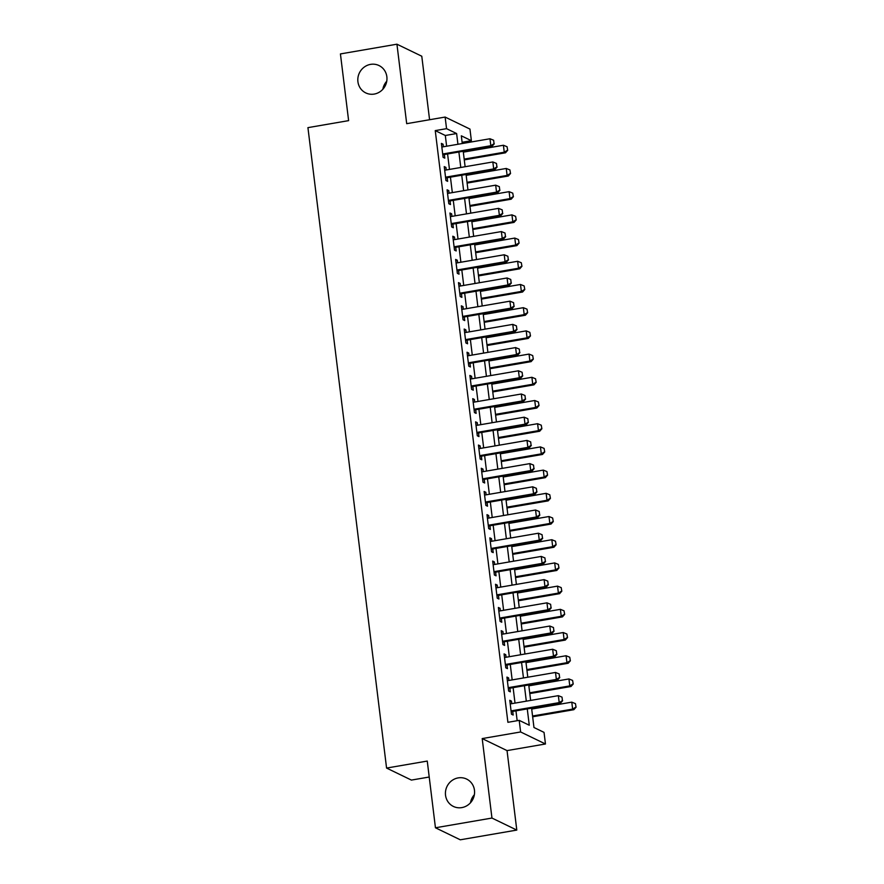 <?xml version="1.0" encoding="UTF-8"?>
<svg xmlns="http://www.w3.org/2000/svg" width="884" height="884" viewBox="0 0 884 884"><rect width="100%" height="100%" fill="white"/><g stroke="black" fill="none" stroke-linecap="round" stroke-linejoin="round"><path stroke-width="1.33" d="M458.177 777.898A15.205 14.431 115.8 0 1 466.619 779.069A15.205 14.431 115.8 0 1 474.365 794.738A15.205 14.431 115.8 0 1 461.824 807.6A15.205 14.431 115.8 0 1 453.37 806.429A15.205 14.431 115.8 0 1 445.635 790.76A15.205 14.431 115.8 0 1 458.177 777.898M370.562 64.377A15.205 14.431 115.8 0 1 379.015 65.549A15.205 14.431 115.8 0 1 386.75 81.218A15.205 14.431 115.8 0 1 374.208 94.08A15.205 14.431 115.8 0 1 365.766 92.908A15.205 14.431 115.8 0 1 358.02 77.24A15.205 14.431 115.8 0 1 370.562 64.377M470.476 802.771A15.205 14.431 115.8 0 1 474.354 794.749M382.86 89.251A15.205 14.431 115.8 0 1 386.75 81.229M531.593 708.161L533.969 727.51L544.036 732.383L545.461 743.985L520.621 731.963L519.206 720.361L529.273 725.234L527.262 708.902M507.04 750.604L482.2 738.582L491.957 818.054L435.447 827.778L460.288 839.8L516.797 830.076L507.04 750.604L545.461 743.985M429.215 777.025L411.403 780.086L386.573 768.063L307.93 127.639L348.616 120.633L340.428 53.924L396.938 44.2L406.695 123.672L445.127 117.064L469.957 129.086L471.382 140.689L461.315 135.816L462.266 143.528M429.58 119.738L421.779 56.222L396.938 44.2M462.111 142.28L471.382 140.689M491.957 818.054L516.797 830.076M511.77 703.664L511.449 701.111L509.77 700.305L511.482 714.228L513.162 715.034L512.72 711.399M508.919 680.459L508.598 677.906L506.93 677.1L508.632 691.023L510.311 691.829L509.869 688.205M506.068 657.254L505.758 654.701L504.079 653.895L505.781 667.818L507.46 668.624L507.018 665M503.217 634.06L502.908 631.496L501.228 630.69L502.941 644.613L504.609 645.419L504.167 641.795M500.366 610.855L500.057 608.303L498.377 607.485L500.09 621.408L501.769 622.226L501.316 618.59M497.515 587.65L497.206 585.097L495.526 584.28L497.239 598.203L498.919 599.02L498.466 595.385M494.675 564.445L494.355 561.893L492.675 561.075L494.388 574.998L496.068 575.816L495.626 572.18M491.824 541.24L491.504 538.688L489.835 537.87L491.537 551.793L493.217 552.611L492.775 548.975M488.974 518.035L488.664 515.482L486.985 514.665L488.686 528.588L490.366 529.405L489.924 525.77M486.123 494.83L485.813 492.277L484.134 491.471L485.846 505.383L487.515 506.201L487.073 502.565M483.272 471.625L482.962 469.072L481.283 468.266L482.995 482.189L484.675 482.995L484.222 479.36M480.421 448.42L480.111 445.868L478.432 445.061L480.145 458.984L481.824 459.791L481.371 456.166M477.581 425.215L477.261 422.662L475.581 421.856L477.294 435.779L478.973 436.586L478.531 432.961M474.73 402.01L474.41 399.457L472.741 398.651L474.443 412.574L476.122 413.381L475.68 409.756M471.879 378.816L471.57 376.252L469.89 375.446L471.592 389.369L473.272 390.175L472.829 386.551M469.028 355.611L468.719 353.059L467.039 352.241L468.752 366.164L470.421 366.982L469.979 363.346M466.177 332.406L465.868 329.854L464.188 329.036L465.901 342.959L467.581 343.777L467.128 340.141M463.327 309.201L463.017 306.649L461.337 305.831L463.05 319.754L464.73 320.572L464.277 316.936M460.487 285.996L460.166 283.444L458.487 282.626L460.199 296.549L461.879 297.367L461.437 293.731M457.636 262.791L457.315 260.239L455.647 259.421L457.348 273.344L459.028 274.162L458.586 270.526M454.785 239.586L454.475 237.034L452.796 236.227L454.498 250.139L456.177 250.957L455.735 247.321M451.934 216.381L451.625 213.829L449.945 213.022L451.658 226.945L453.326 227.752L452.884 224.116M449.083 193.176L448.774 190.624L447.094 189.817L448.807 203.74L450.486 204.547L450.033 200.922M446.232 169.971L445.923 167.419L444.243 166.612L445.956 180.535L447.636 181.342L447.182 177.717M446.63 146.214L445.315 135.484L435.248 130.611L507.902 722.305L519.206 720.361M517.173 720.714L515.958 710.846M515.007 703.111L513.118 687.641M512.168 679.906L510.267 664.436M509.317 656.701L507.416 641.231M506.466 633.496L504.565 618.026M503.615 610.291L501.714 594.821M500.764 587.086L498.863 571.616M497.913 563.881L496.023 548.423M495.073 540.677L493.173 525.218M492.222 517.471L490.322 502.013M489.371 494.278L487.471 478.808M486.52 471.073L484.62 455.603M483.67 447.868L481.769 432.398M480.819 424.663L478.918 409.193M477.979 401.458L476.078 385.988M475.128 378.253L473.227 362.783M472.277 355.048L470.376 339.578M469.426 331.843L467.526 316.384M466.575 308.638L464.675 293.179M463.724 285.433L461.824 269.974M460.884 262.228L458.984 246.769M458.034 239.034L456.133 223.564M455.183 215.829L453.282 200.359M452.332 192.624L450.431 177.154M449.481 169.419L447.58 153.949M443.392 146.766L443.072 144.214L441.392 143.407L443.105 157.33L444.785 158.137L444.343 154.512M482.2 738.582L520.621 731.963M435.248 130.611L446.553 128.666L445.127 117.064M435.447 827.778L427.259 761.069L386.573 768.063M463.216 151.263L465.117 166.722M466.067 174.468L467.956 189.927M468.907 197.673L470.807 213.132M471.758 220.867L473.658 236.337M474.609 244.072L476.509 259.542M477.459 267.277L479.36 282.747M480.31 290.482L482.211 305.952M483.161 313.687L485.051 329.157M486.001 336.892L487.902 352.362M488.852 360.097L490.753 375.567M491.703 383.302L493.603 398.761M494.554 406.507L496.454 421.966M497.405 429.712L499.305 445.171M500.256 452.917L502.156 468.376M503.095 476.111L504.996 491.581M505.946 499.316L507.847 514.786M508.797 522.521L510.698 537.991M511.648 545.726L513.549 561.196M514.499 568.931L516.4 584.401M517.35 592.136L519.251 607.606M520.201 615.341L522.09 630.811M523.041 638.546L524.941 654.005M525.892 661.751L527.792 677.21M528.742 684.956L530.643 700.415M457.934 144.269L456.619 133.539L446.553 128.666M526.312 701.167L524.411 685.697M523.461 677.962L521.56 662.492M520.621 654.757L518.72 639.287M517.77 631.552L515.869 616.082M514.919 608.347L513.018 592.877M512.068 585.142L510.167 569.672M509.217 561.937L507.317 546.478M506.366 538.732L504.466 523.273M503.526 515.527L501.626 500.068M500.675 492.333L498.775 476.863M497.825 469.128L495.924 453.658M494.974 445.923L493.073 430.453M492.123 422.718L490.222 407.248M489.272 399.513L487.371 384.043M486.421 376.308L484.531 360.838M483.581 353.103L481.681 337.633M480.73 329.898L478.83 314.439M477.879 306.693L475.979 291.234M475.028 283.488L473.128 268.029M472.178 260.283L470.277 244.824M469.327 237.089L467.437 221.619M466.487 213.884L464.586 198.414M463.636 190.679L461.735 175.209M460.785 167.474L458.884 152.004M445.315 135.484L456.619 133.539M441.525 144.479L443.072 144.214M444.376 167.684L445.923 167.419M447.227 190.889L448.774 190.624M450.078 214.094L451.625 213.829M452.928 237.299L454.475 237.034M455.768 260.504L457.315 260.239M458.619 283.709L460.166 283.444M461.47 306.914L463.017 306.649M464.321 330.119L465.868 329.854M467.172 353.324L468.719 353.059M470.023 376.529L471.57 376.252M472.874 399.723L474.41 399.457M475.714 422.928L477.261 422.662M478.564 446.133L480.111 445.868M481.415 469.338L482.962 469.072M484.266 492.543L485.813 492.277M487.117 515.748L488.664 515.482M489.968 538.953L491.504 538.688M492.808 562.158L494.355 561.893M495.659 585.363L497.206 585.097M498.51 608.568L500.057 608.303M501.361 631.773L502.908 631.496M504.212 654.967L505.758 654.701M507.062 678.172L508.598 677.906M509.902 701.377L511.449 701.111M494.057 143.716L493.637 140.236L494.057 143.716L490.83 145.716L492.045 146.302L442.796 154.777M441.845 147.042L489.979 138.755L490.83 145.716L442.696 154.004M493.637 140.236L489.979 138.755M492.045 146.302L494.267 143.816M464.277 159.882L505.471 152.799L504.256 152.214L503.405 145.252L463.327 152.147M507.692 150.313L507.062 146.733L507.692 150.313L505.471 152.799M464.177 159.109L504.256 152.214L507.482 150.214M503.405 145.252L507.062 146.733M496.907 166.921L496.488 163.441L496.907 166.921L493.681 168.921L494.885 169.507L445.635 177.982M444.696 170.236L492.83 161.96L493.681 168.921L445.547 177.198M496.488 163.441L492.83 161.96M494.885 169.507L497.117 167.01M499.758 190.115L499.327 186.646L499.758 190.115L496.532 192.126L497.736 192.712L448.486 201.187M447.536 193.441L495.681 185.165L496.532 192.126L448.398 200.403M499.327 186.646L495.681 185.165M497.736 192.712L499.957 190.215M502.609 213.32L502.178 209.84L502.609 213.32L499.383 215.331L500.587 215.917L451.337 224.381M450.387 216.646L498.521 208.37L499.383 215.331L451.249 223.608M502.178 209.84L498.521 208.37M500.587 215.917L502.808 213.42M505.46 236.525L505.029 233.044L505.46 236.525L502.234 238.536L503.438 239.111L454.188 247.586M453.238 239.851L501.372 231.575L502.234 238.536L454.089 246.813M505.029 233.044L501.372 231.575M503.438 239.111L505.659 236.625M467.117 183.087L508.311 176.004L507.107 175.419L506.256 168.457L466.166 175.352M510.532 173.518L509.913 169.938L510.532 173.518L508.311 176.004M467.028 182.314L507.107 175.419L510.333 173.419M506.256 168.457L509.913 169.938M469.968 206.292L511.162 199.209L509.957 198.624L509.107 191.662L469.017 198.557M513.383 196.712L512.753 193.143L513.383 196.712L511.162 199.209M469.879 205.519L509.957 198.624L513.184 196.624M509.107 191.662L512.753 193.143M472.818 229.497L514.013 222.414L512.808 221.829L511.947 214.867L471.868 221.762M516.234 219.917L515.604 216.348L516.234 219.917L514.013 222.414M472.73 228.724L512.808 221.829L516.035 219.829M511.947 214.867L515.604 216.348M475.669 252.702L516.864 245.619L515.659 245.034L514.797 238.072L474.719 244.967M519.085 243.122L518.455 239.542L519.085 243.122L516.864 245.619M475.57 251.929L515.659 245.034L518.886 243.023M514.797 238.072L518.455 239.542M508.311 259.73L507.88 256.25L508.311 259.73L505.073 261.73L506.289 262.316L457.039 270.791M456.089 263.056L504.223 254.769L505.073 261.73L456.94 270.018M507.88 256.25L504.223 254.769M506.289 262.316L508.51 259.83M478.52 275.907L519.715 268.813L518.499 268.239L517.648 261.277L477.57 268.172M521.936 266.327L521.306 262.747L521.936 266.327L519.715 268.813M478.421 275.134L518.499 268.239L521.737 266.228M517.648 261.277L521.306 262.747M511.151 282.935L510.731 279.454L511.151 282.935L507.924 284.935L509.14 285.521L459.89 293.996M458.94 286.261L507.073 277.974L507.924 284.935L459.791 293.223M510.731 279.454L507.073 277.974M509.14 285.521L511.361 283.035M481.371 299.112L522.566 292.018L521.35 291.433L520.499 284.471L480.421 291.377M524.787 289.532L524.157 285.952L524.787 289.532L522.566 292.018M481.272 298.339L521.35 291.433L524.577 289.433M520.499 284.471L524.157 285.952M514.002 306.14L513.582 302.659L514.002 306.14L510.775 308.14L511.98 308.726L462.741 317.201M461.791 309.466L509.924 301.179L510.775 308.14L462.641 316.428M513.582 302.659L509.924 301.179M511.98 308.726L514.212 306.24M484.211 322.317L525.405 315.223L524.201 314.638L523.35 307.676L483.272 314.582M527.626 312.737L527.008 309.157L527.626 312.737L525.405 315.223M484.123 321.544L524.201 314.638L527.428 312.638M523.35 307.676L527.008 309.157M516.853 329.345L516.422 325.864L516.853 329.345L513.626 331.345L514.831 331.931L465.581 340.406M464.63 332.671L512.775 324.384L513.626 331.345L465.492 339.633M516.422 325.864L512.775 324.384M514.831 331.931L517.052 329.445M487.062 345.522L528.256 338.428L527.052 337.843L526.201 330.881L486.112 337.776M530.477 335.942L529.847 332.362L530.477 335.942L528.256 338.428M486.974 344.738L527.052 337.843L530.278 335.843M526.201 330.881L529.847 332.362M519.704 352.55L519.273 349.069L519.704 352.55L516.477 354.55L517.681 355.136L468.432 363.611M467.481 355.876L515.615 347.589L516.477 354.55L468.343 362.838M519.273 349.069L515.615 347.589M517.681 355.136L519.903 352.65M489.913 368.727L531.107 361.633L529.903 361.048L529.041 354.086L488.962 360.981M533.328 359.147L532.698 355.567L533.328 359.147L531.107 361.633M489.824 367.943L529.903 361.048L533.129 359.048M529.041 354.086L532.698 355.567M522.554 375.755L522.124 372.274L522.554 375.755L519.328 377.755L520.532 378.341L471.282 386.816M470.332 379.081L518.466 370.794L519.328 377.755L471.183 386.043M522.124 372.274L518.466 370.794M520.532 378.341L522.753 375.855M492.764 391.932L533.958 384.838L532.754 384.253L531.892 377.291L491.813 384.186M536.179 382.352L535.549 378.772L536.179 382.352L533.958 384.838M492.664 391.148L532.754 384.253L535.98 382.253M531.892 377.291L535.549 378.772M525.405 398.96L524.974 395.479L525.405 398.96L522.168 400.96L523.383 401.546L474.133 410.021M473.183 402.286L521.317 393.999L522.168 400.96L474.034 409.237M524.974 395.479L521.317 393.999M523.383 401.546L525.604 399.049M495.615 415.126L536.809 408.043L535.593 407.458L534.743 400.496L494.664 407.391M539.03 405.557L538.4 401.977L539.03 405.557L536.809 408.043M495.515 414.353L535.593 407.458L538.831 405.458M534.743 400.496L538.4 401.977M528.245 422.165L527.825 418.684L528.245 422.165L525.019 424.165L526.234 424.751L476.984 433.226M476.034 425.48L524.168 417.204L525.019 424.165L476.885 432.442M527.825 418.684L524.168 417.204M526.234 424.751L528.455 422.254M498.466 438.331L539.66 431.248L538.444 430.663L537.594 423.701L497.515 430.596M541.881 428.762L541.251 425.182L541.881 428.762L539.66 431.248M498.366 437.558L538.444 430.663L541.671 428.663M537.594 423.701L541.251 425.182M501.316 461.536L542.5 454.453L541.295 453.868L540.444 446.906L500.366 453.801M544.721 451.956L544.102 448.387L544.721 451.956L542.5 454.453M501.217 460.763L541.295 453.868L544.522 451.868M540.444 446.906L544.102 448.387M504.156 484.741L545.351 477.658L544.146 477.073L543.295 470.111L503.206 477.006M547.572 475.161L546.942 471.592L547.572 475.161L545.351 477.658M504.068 483.968L544.146 477.073L547.373 475.073M543.295 470.111L546.942 471.592M531.096 445.359L530.676 441.878L531.096 445.359L527.87 447.37L529.085 447.956L479.835 456.431M478.885 448.685L527.019 440.409L527.87 447.37L479.736 455.647M530.676 441.878L527.019 440.409M529.085 447.956L531.306 445.459M533.947 468.564L533.516 465.083L533.947 468.564L530.72 470.575L531.925 471.161L482.675 479.625M481.725 471.89L529.87 463.614L530.72 470.575L482.587 478.852M533.516 465.083L529.87 463.614M531.925 471.161L534.146 468.664M536.798 491.769L536.367 488.288L536.798 491.769L533.571 493.769L534.776 494.355L485.526 502.83M484.576 495.095L532.709 486.819L533.571 493.769L485.438 502.057M536.367 488.288L532.709 486.819M534.776 494.355L536.997 491.869M507.007 507.946L548.202 500.863L546.997 500.278L546.135 493.316L506.057 500.211M550.423 498.366L549.793 494.786L550.423 498.366L548.202 500.863M506.919 507.173L546.997 500.278L550.224 498.267M546.135 493.316L549.793 494.786M539.649 514.974L539.218 511.493L539.649 514.974L536.422 516.974L537.627 517.56L488.377 526.035M487.427 518.3L535.56 510.013L536.422 516.974L488.277 525.262M539.218 511.493L535.56 510.013M537.627 517.56L539.848 515.074M509.858 531.151L551.052 524.057L549.848 523.483L548.986 516.521L508.908 523.416M553.274 521.571L552.644 517.991L553.274 521.571L551.052 524.057M509.759 530.378L549.848 523.483L553.075 521.472M548.986 516.521L552.644 517.991M542.5 538.179L542.069 534.698L542.5 538.179L539.273 540.179L540.478 540.765L491.228 549.24M490.277 541.505L538.411 533.218L539.273 540.179L491.128 548.467M542.069 534.698L538.411 533.218M540.478 540.765L542.699 538.279M512.709 554.356L553.903 547.262L552.688 546.677L551.837 539.715L511.759 546.621M556.124 544.776L555.495 541.196L556.124 544.776L553.903 547.262M512.609 553.583L552.688 546.677L555.926 544.677M551.837 539.715L555.495 541.196M545.351 561.384L544.92 557.903L545.351 561.384L542.113 563.384L543.328 563.97L494.079 572.445M493.128 564.71L541.262 556.423L542.113 563.384L493.979 571.672M544.92 557.903L541.262 556.423M543.328 563.97L545.55 561.484M515.56 577.561L556.754 570.467L555.539 569.882L554.688 562.92L514.61 569.826M558.975 567.981L558.345 564.401L558.975 567.981L556.754 570.467M515.46 576.788L555.539 569.882L558.765 567.882M554.688 562.92L558.345 564.401M548.191 584.589L547.771 581.108L548.191 584.589L544.964 586.589L546.179 587.175L496.93 595.65M495.979 587.915L544.113 579.628L544.964 586.589L496.83 594.877M547.771 581.108L544.113 579.628M546.179 587.175L548.4 584.689M518.411 600.766L559.594 593.672L558.39 593.087L557.539 586.125L517.46 593.02M561.815 591.186L561.196 587.606L561.815 591.186L559.594 593.672M518.311 599.982L558.39 593.087L561.616 591.087M557.539 586.125L561.196 587.606M551.041 607.794L550.61 604.313L551.041 607.794L547.815 609.794L549.019 610.38L499.769 618.855M498.819 611.12L546.964 602.833L547.815 609.794L499.681 618.082M550.61 604.313L546.964 602.833M549.019 610.38L551.24 607.894M521.251 623.971L562.445 616.877L561.241 616.292L560.39 609.33L520.3 616.225M564.666 614.391L564.036 610.811L564.666 614.391L562.445 616.877M521.162 623.187L561.241 616.292L564.467 614.292M560.39 609.33L564.036 610.811M553.892 630.999L553.461 627.518L553.892 630.999L550.666 632.999L551.87 633.585L502.62 642.06M501.67 634.325L549.815 626.038L550.666 632.999L502.532 641.287M553.461 627.518L549.815 626.038M551.87 633.585L554.091 631.099M524.101 647.176L565.296 640.082L564.091 639.497L563.23 632.535L523.151 639.43M567.517 637.596L566.887 634.016L567.517 637.596L565.296 640.082M524.013 646.392L564.091 639.497L567.318 637.497M563.23 632.535L566.887 634.016M556.743 654.204L556.312 650.723L556.743 654.204L553.517 656.204L554.721 656.79L505.471 665.265M504.521 657.53L552.655 649.243L553.517 656.204L505.372 664.481M556.312 650.723L552.655 649.243M554.721 656.79L556.942 654.293M526.952 670.37L568.147 663.287L566.942 662.702L566.08 655.74L526.002 662.635M570.368 660.801L569.738 657.221L570.368 660.801L568.147 663.287M526.853 669.597L566.942 662.702L570.169 660.702M566.08 655.74L569.738 657.221M559.594 677.409L559.163 673.928L559.594 677.409L556.367 679.409L557.572 679.995L508.322 688.47M507.372 680.724L555.506 672.448L556.367 679.409L508.223 687.686M559.163 673.928L555.506 672.448M557.572 679.995L559.793 677.498M529.803 693.575L570.998 686.492L569.782 685.907L568.931 678.945L528.853 685.84M573.219 684.006L572.589 680.426L573.219 684.006L570.998 686.492M529.704 692.802L569.782 685.907L573.02 683.907M568.931 678.945L572.589 680.426M562.445 700.603L562.014 697.122L562.445 700.603L559.207 702.614L560.423 703.2L511.173 711.675M510.223 703.929L558.356 695.653L559.207 702.614L511.074 710.891M562.014 697.122L558.356 695.653M560.423 703.2L562.644 700.703M532.654 716.78L573.849 709.697L572.633 709.112L571.782 702.15L531.704 709.045M576.07 707.2L575.44 703.631L576.07 707.2L573.849 709.697M532.555 716.007L572.633 709.112L575.86 707.112M571.782 702.15L575.44 703.631"/></g></svg>
